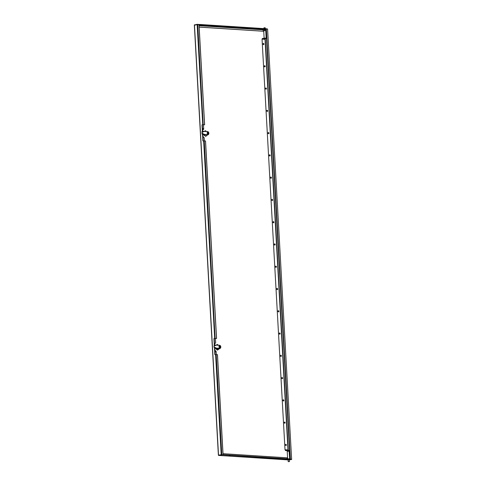 <?xml version="1.0" encoding="UTF-8"?>
<svg xmlns="http://www.w3.org/2000/svg" width="486" height="486" viewBox="0 0 486 486"><rect width="100%" height="100%" fill="white"/><g stroke="black" fill="none" stroke-linecap="round" stroke-linejoin="round"><path stroke-width="0.73" d="M265.83 32.082A0.559 0.407 -86.3 0 0 265.769 31.08M289.352 452.824A0.559 0.407 93.7 0 1 289.407 453.827M266.055 36.128A0.559 0.407 -86.3 0 0 266 35.126M263.181 29.634L264.056 29.689M264.487 29.865L264.524 30.557M288.016 450.765L288.04 451.111M216.446 348.723A1.938 1.306 -99.1 0 1 216.136 348.243L216.13 348.213M204.187 134.507L204.187 134.537A1.938 1.306 80.9 0 0 204.497 135.017M221.258 453.572L221.713 453.596M223.013 453.681L287.056 457.818L287.111 458.778M214.484 348.061L214.855 354.725L215.596 354.61L221.197 454.738L218.463 455.175L223.068 454.665M223.165 454.653L289.972 458.966L289.972 459.392L291.649 459.264L290.124 459.367M289.34 459.896L291.655 459.464M289.577 456.87A0.559 0.407 93.7 0 1 289.632 457.873M265.271 29.458L265.994 29.342L265.271 29.446M288.326 451.093L265.247 38.291M264.815 30.539L264.773 29.846M266.055 28.99L267.592 29.057L291.624 459.264M267.579 29.057L266.049 28.71L265.915 29.166L263.26 29.585L263.054 31.232L199.163 27.107M197.863 27.022L197.407 26.991M263.205 31.207L199.163 27.07M197.857 26.991L197.407 26.961M255.83 28.996L257.173 28.783L255.83 28.996M197.304 25.138L197.753 25.065M199.035 24.859L197.723 24.5M204.892 25.703L206.228 25.491L204.892 25.703M197.134 24.33L194.467 24.962L197.146 24.531M199.254 24.634L197.711 24.3M267.592 29.014L266.049 28.71M256.687 28.978L255.618 28.911M205.742 25.691L204.673 25.618M194.455 24.756L194.461 25.229L197.146 24.573L202.747 124.702L202 124.823L202.358 131.25M214.308 344.957L213.949 338.529L214.691 338.408L203.652 140.904L202.905 141.019L202.534 134.355M218.463 455.175L221.197 454.781M206.21 134.829A1.938 1.306 80.9 0 0 206.264 134.701L206.258 134.652A1.683 1.136 80.9 0 0 206.641 134.914L207.874 134.847A1.683 1.136 80.9 0 0 208.257 134.604M289.334 459.835L287.469 459.865M280.149 459.179L280.963 459.051L280.149 459.179M229.204 455.892L230.024 455.759L229.204 455.892M221.774 454.75L289.972 459.392M221.786 454.951L221.209 454.981M216.173 354.58L217.479 354.671L223.074 454.799L221.774 454.708L216.173 354.58M215.268 338.384L216.513 338.463L205.475 140.952L204.223 140.873L215.122 338.408L216.197 338.475M214.824 338.456L214.241 338.548L214.599 344.975M198.968 24.628L197.723 24.543L203.172 124.695L204.563 124.756L198.968 24.658M203.318 124.677L204.254 124.768M270.526 177.639A0.662 0.45 -99.1 0 1 271.431 177.7A0.662 0.45 -99.1 0 1 270.526 177.639M270.799 177.038A0.662 0.45 -99.1 0 1 271.006 178.326M277.658 289.061A0.662 0.45 80.9 0 0 276.753 289A0.662 0.45 80.9 0 0 277.658 289.061M277.233 289.686A0.662 0.45 80.9 0 0 277.026 288.392M264.299 66.284A0.662 0.45 -99.1 0 1 265.204 66.339A0.662 0.45 -99.1 0 1 264.299 66.284M266.79 110.826A0.662 0.45 -99.1 0 1 267.695 110.887A0.662 0.45 -99.1 0 1 266.79 110.826M269.28 155.368A0.662 0.45 -99.1 0 1 270.186 155.429A0.662 0.45 -99.1 0 1 269.28 155.368M271.771 199.916A0.662 0.45 -99.1 0 1 272.676 199.971A0.662 0.45 -99.1 0 1 271.771 199.916M285.458 450.322A1.021 0.686 80.9 0 1 284.99 449.368L262.069 39.451A1.021 0.686 80.9 0 1 262.519 38.509M265.034 39.366L287.985 449.963L285.804 449.757A0.407 0.328 -84.5 0 0 285.725 450.571A0.407 0.328 -84.5 0 0 285.804 449.757M274.262 244.458A0.662 0.45 80.9 0 0 275.167 244.513A0.662 0.45 80.9 0 0 274.262 244.458M275.507 266.729A0.662 0.45 80.9 0 0 276.413 266.784A0.662 0.45 80.9 0 0 275.507 266.729M277.998 311.271A0.662 0.45 80.9 0 0 278.903 311.332A0.662 0.45 80.9 0 0 277.998 311.271M279.243 333.542A0.662 0.45 80.9 0 0 280.149 333.603A0.662 0.45 80.9 0 0 279.243 333.542M280.489 355.813A0.662 0.45 80.9 0 0 281.394 355.873A0.662 0.45 80.9 0 0 280.489 355.813M281.734 378.084A0.662 0.45 80.9 0 0 282.639 378.144A0.662 0.45 80.9 0 0 281.734 378.084M282.98 400.361A0.662 0.45 80.9 0 0 283.885 400.415A0.662 0.45 80.9 0 0 282.98 400.361M284.225 422.632A0.662 0.45 80.9 0 0 285.124 422.686A0.662 0.45 80.9 0 0 284.225 422.632M285.47 444.903A0.662 0.45 80.9 0 0 286.369 444.957A0.662 0.45 80.9 0 0 285.47 444.903M273.017 222.187A0.662 0.45 -99.1 0 1 273.922 222.242A0.662 0.45 -99.1 0 1 273.017 222.187M268.035 133.097A0.662 0.45 -99.1 0 1 268.94 133.158A0.662 0.45 -99.1 0 1 268.035 133.097M265.544 88.555A0.662 0.45 -99.1 0 1 266.45 88.616A0.662 0.45 -99.1 0 1 265.544 88.555M263.054 44.013A0.662 0.45 -99.1 0 1 263.959 44.068A0.662 0.45 -99.1 0 1 263.054 44.013M203.652 140.94L204.217 140.91L203.652 140.934M202.875 124.75L202.298 124.841L202.656 131.263M202.826 134.385L203.197 140.976M203.652 140.964L214.824 338.432M215.146 354.683L214.776 348.091M221.324 454.775L215.602 354.677M202.875 124.726L197.152 24.64M215.006 352.241A0.662 0.45 80.9 0 0 214.934 350.928M202.486 128.207A0.662 0.45 -99.1 0 1 202.559 129.525M202.929 136.183A4.793 3.232 -99.1 0 0 204.187 137.708L204.363 140.879M215.407 338.426L215.656 342.897A4.793 3.232 80.9 0 0 214.563 344.264M202.613 130.558A4.793 3.232 -99.1 0 1 203.713 129.191L203.458 124.72M197.887 27.441L197.431 27.41M221.683 453.146L221.233 453.116M214.879 349.89A4.793 3.232 80.9 0 0 216.136 351.414L216.313 354.586M266.504 38.418L265.277 38.619L288.307 450.558L289.535 450.358M291.643 459.221L290.112 459.155M266.036 29.057L290.075 459.033M289.31 461.566L288.21 461.664L289.31 461.566M289.541 458.936L288.113 458.845M287.663 458.814L289.316 458.79M289.68 458.681L289.061 451.172L287.226 451.342L287.639 458.796M287.335 451.281L289.14 451.184M288.569 451.16L287.906 451.196M285.725 450.571L287.912 450.777A0.407 0.328 -84.5 0 0 287.991 449.963M264.074 27.83L265.058 27.775M264.184 29.853L265.289 29.755L264.184 29.853M266.164 38.054L265.745 30.6L263.71 30.715L264.123 38.163L266.049 38.108M265.478 38.2L264.821 38.236M264.396 38.291L265.903 38.084L264.396 38.291M262.726 39.172L264.913 39.384A0.407 0.328 -84.5 0 0 264.992 38.57L262.805 38.358A0.407 0.328 -84.5 0 0 262.726 39.172A0.407 0.328 -84.5 0 0 262.805 38.358M219.52 348.681L217.078 348.784L219.52 348.681A1.889 1.276 80.9 0 0 219.623 348.584M219.824 348.553A1.683 1.136 80.9 0 0 220.201 348.31M219.733 345.358A1.683 1.136 80.9 0 0 219.642 345.315L219.083 345.279A1.683 1.136 80.9 0 0 219.004 345.303M218.202 348.347A1.683 1.136 80.9 0 0 218.591 348.626M216.659 348.249A1.889 1.276 80.9 0 0 217.078 348.784M219.235 348.729L218.785 349.203A2.473 1.671 -99.1 0 0 219.071 348.754M217.643 350.035L215.596 348.571L217.345 350.084L218.785 349.203M217.552 349.914L217.862 349.665M215.893 348.523L215.942 348.195M215.577 348.164L215.596 348.571M216.234 345.121L217.333 344.422L216.562 345.145M218.487 345.273L218.135 344.969A2.473 1.671 -99.1 0 0 216.884 344.884M216.701 349.063A2.473 1.671 -99.1 0 1 216.191 348.219M218.39 349.525A2.473 1.671 -99.1 0 1 217.139 349.446M219.648 345.753A1.124 0.759 80.9 0 0 219.569 345.759A1.124 0.759 80.9 0 0 218.986 346.816A1.124 0.759 80.9 0 0 219.927 347.976A1.124 0.759 80.9 0 0 220 347.958M219.836 345.728A1.124 0.759 80.9 0 0 219.721 345.734A1.124 0.759 80.9 0 0 219.131 346.791A1.124 0.759 80.9 0 0 219.958 347.958A1.124 0.759 80.9 0 0 220.073 347.952A1.124 0.759 80.9 0 0 220.662 346.895A1.124 0.759 80.9 0 0 219.836 345.728M220.207 346.403L220.067 346.39A1.744 1.276 93.7 0 1 220.115 346.688L219.872 346.682A1.701 1.239 93.7 0 1 219.885 346.883L220.128 346.895A1.744 1.276 93.7 0 1 220.109 347.204L220.249 347.211A1.744 1.276 -86.3 0 0 220.267 346.901L220.444 346.919A1.701 1.239 -86.3 0 0 220.431 346.718L220.255 346.7A1.744 1.276 -86.3 0 0 220.207 346.403M214.332 345.03L214.192 345.746M216.355 345.133L214.35 344.951L214.15 345.977L216.355 345.133L219.666 345.346A1.531 1.033 80.9 0 1 220.784 346.822A1.531 1.033 80.9 0 1 219.988 348.377L219.69 348.426A1.531 1.033 80.9 0 0 219.842 348.383M216.525 348.17L214.211 347.04L214.52 347.988L219.836 348.383A1.531 1.033 80.9 0 0 219.988 348.377M214.52 347.988L219.538 348.432A1.531 1.033 80.9 0 0 219.69 348.426M214.168 345.904L213.913 347.089L214.283 347.271M214.15 345.977L214.211 347.04M214.35 344.951L214.034 344.999M207.461 134.816A1.683 1.136 80.9 0 0 207.571 134.725A1.531 1.033 80.9 0 0 207.747 134.719A1.531 1.033 80.9 0 0 207.893 134.677A1.531 1.033 80.9 0 0 208.044 134.671A1.531 1.033 80.9 0 0 208.834 133.109A1.531 1.033 80.9 0 0 207.716 131.639L202.401 131.244L202.206 132.265L204.406 131.427M207.959 133.176A1.683 1.136 80.9 0 0 207.929 132.994A1.701 1.239 93.7 0 1 207.935 133.176L208.178 133.188A1.744 1.276 93.7 0 1 208.166 133.498L208.3 133.504A1.744 1.276 -86.3 0 0 208.318 133.194L208.494 133.213A1.701 1.239 -86.3 0 0 208.482 133.012L208.306 132.994A1.744 1.276 -86.3 0 0 208.257 132.696L208.117 132.684A1.744 1.276 93.7 0 1 208.166 132.982L207.923 132.976M207.874 134.847L206.641 134.914M207.133 131.572L207.692 131.609M204.715 134.543A1.889 1.276 80.9 0 0 205.135 135.078M205.384 130.716L204.934 131.177A2.473 1.671 -99.1 0 1 206.185 131.256L205.384 130.716L204.284 131.414M206.441 135.819L205.693 136.329L205.189 135.74A2.473 1.671 -99.1 0 0 206.441 135.819L206.842 135.497A2.473 1.671 -99.1 0 0 207.127 135.047M207.291 135.023L206.842 135.497M205.693 136.329L203.652 134.865L203.992 134.488M203.95 134.816L205.189 135.74M203.628 134.458L203.652 134.865M204.934 131.177L204.612 131.439M206.544 131.566L206.185 131.256M204.752 135.357A2.473 1.671 -99.1 0 1 204.248 134.513M208.014 134.251A1.124 0.759 80.9 0 0 208.713 133.188A1.124 0.759 80.9 0 0 207.887 132.022A1.124 0.759 80.9 0 0 207.182 133.085A1.124 0.759 80.9 0 0 208.014 134.251M202.389 131.323L202.085 131.293L201.915 132.168L202.249 132.04M202.401 131.244L202.085 131.293M202.219 132.198L201.963 133.383L202.34 133.565M202.571 134.282L207.887 134.677L204.576 134.464L202.261 133.334L202.571 134.282L204.576 134.464M202.206 132.265L202.261 133.334M207.358 132.326L207.218 132.666M207.267 133.516L207.498 133.948M202.389 133.717L201.994 133.522L202.255 134.33M289.948 458.966L223.135 454.653M197.328 25.564L197.784 25.594M199.084 25.679L263.126 29.816M197.316 25.327L197.766 25.357M199.072 25.442L263.26 29.585M199.108 24.847L265.915 29.166M265.921 28.735L199.242 24.434L265.891 28.741M218.518 455.163L194.467 25.005M287.566 459.871L218.53 455.412L287.518 459.871M223.019 454.787L217.418 354.659M266.346 28.978L290.397 459.136M194.345 25.12L218.384 455.133M205.529 140.964L216.574 338.475M199.023 24.64L204.624 124.768M290.014 458.978L265.982 29.13M288.21 461.664L288.107 459.78M289.431 461.597L289.328 459.713M263.953 27.799L264.001 28.613M264.044 29.464L264.068 29.822M265.174 27.726L265.228 28.692M265.259 29.269L265.289 29.755"/></g></svg>
